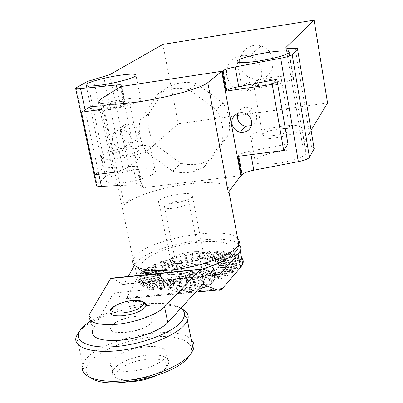 <?xml version="1.0" encoding="UTF-8"?>
<svg xmlns="http://www.w3.org/2000/svg" width="403" height="403" viewBox="0 0 403 403"><rect width="100%" height="100%" fill="white"/><g stroke="black" fill="none" stroke-linecap="round" stroke-linejoin="round"><path stroke-width="0.3" stroke-dasharray="2.02 1.51" d="M120.955 86.524L141.745 187.899L124.235 204.92L128.945 201.374L135.746 197.772L144.284 194.271L154.168 191.022L164.948 188.156L176.176 185.788L187.38 184.02L198.095 182.922L207.867 182.549L216.255 182.937L222.859 184.075L227.337 185.934L229.413 188.458L228.904 191.536L228.305 192.463M114.79 172.192L137.302 169.295L141.136 187.974L240.838 175.648L141.745 187.899M170.973 259.194C175.512 252.303 207.414 248.419 203.893 255.245L203.586 255.799C199.646 262.731 166.777 266.801 170.529 259.94L170.973 259.194M192.095 196.8C187.889 202.719 154.671 207.233 158.696 201.379L159.17 200.739C163.981 194.84 196.201 190.513 192.427 196.326L192.095 196.8M287.969 143.967L250.379 151.175L251.009 154.666M120.391 86.877L124.305 105.954L101.571 109.268M112.457 140.36C111.938 133.559 115.001 129.957 121.641 129.549C126.456 130.265 129.524 133.03 130.844 137.836C131.413 144.123 128.688 147.72 122.683 148.631C117.409 148.354 113.999 145.599 112.457 140.36M146.314 151.83C140.189 141.962 138.063 131.474 139.942 120.366L157.518 94.357C167.104 88.584 177.597 87.033 189.002 89.713L216.139 109.586L219.036 114.946L220.804 119.459L222.305 125.288L222.914 130.028L222.935 135.947L222.129 141.75L203.827 167.321L194.785 171.179C187.541 173.189 180.186 173.219 172.726 171.27L146.314 151.83L154.913 144.319L180.625 163.23L172.726 171.27M124.305 105.954L125.751 104.881C126.305 103.949 124.462 103.662 120.22 104.014L117.112 88.917M117.611 185.627L136.854 184.776C141.07 184.645 142.944 185.234 142.481 186.539L141.136 187.974M136.854 184.776L133.066 166.379L103.133 168.031L90.131 106.79M100.841 105.803L120.22 104.014M162.847 44.421L178.292 123.786L128.789 167.033L123.046 169.628L113.238 172.65L107.324 175.31L96.307 184.796M226.869 76.016C224.123 63.629 236.919 52.022 249.039 56.178C267.355 60.858 265.335 90.121 246.868 91.149C236.385 91.305 229.72 86.262 226.869 76.016M327.563 103.017L178.292 123.786M314.169 148.813C314.577 147.977 313.766 147.412 311.741 147.12L304.739 146.173C302.789 145.891 302.013 145.352 302.416 144.566L311.071 130.26M272.055 77.351C255.93 79.985 245.785 82.917 241.619 86.146C240.631 88.756 247.679 89.088 262.756 87.154C279.168 84.474 289.419 81.532 293.515 78.323C294.311 75.668 287.158 75.341 272.055 77.351M108.064 109.661C122.431 107.636 139.322 102.669 140.939 100.075C141.755 97.853 136.018 97.581 123.741 99.249C109.661 101.264 92.917 106.13 91.154 108.81C90.227 110.981 95.864 111.268 108.064 109.661M276.171 163.563C261.26 165.069 254.197 164.026 254.983 160.439C258.902 156.223 268.816 152.913 284.725 150.505C299.666 148.898 306.829 149.936 306.225 153.619C302.371 157.805 292.351 161.119 276.171 163.563M138.118 169.366C150.274 168.006 156.037 168.857 155.417 171.915C154.017 175.436 137.534 181.068 123.323 182.755C111.248 184.035 105.576 183.184 106.306 180.196C107.828 176.569 124.184 171.068 138.118 169.366M237.956 156.344L238.621 155.518C240.269 153.891 244.188 152.445 250.379 151.175M133.066 166.379C137.287 166.202 139.156 166.721 138.667 167.945L137.302 169.295M94.881 174.756L103.133 168.031M251.396 125.615C255.396 123.469 257.124 120.094 256.585 115.49C256.001 112.553 254.429 110.261 251.87 108.614C245.482 105.757 240.782 107.344 237.775 113.374M120.376 134.355C121.872 139.483 125.202 142.178 130.371 142.445C136.254 141.544 138.929 138.012 138.39 131.862C137.101 127.157 134.103 124.451 129.388 123.756C122.88 124.164 119.877 127.701 120.376 134.355M157.518 94.357L165.955 88.282L148.767 113.651L139.942 120.366M148.767 113.651C146.909 124.482 148.954 134.703 154.913 144.319M180.625 163.23C187.899 165.119 195.067 165.079 202.13 163.104L210.95 159.326L203.827 167.321M210.95 159.326L228.828 134.365L222.129 141.75M228.828 134.365L229.685 127.56L229.221 119.474L227.574 112.649L224.819 106.125L223.05 103.037L216.139 109.586M223.05 103.037L196.649 83.708L189.002 89.713M196.649 83.708C185.541 81.114 175.31 82.64 165.955 88.282M269.975 79.542C278.075 78.474 281.899 78.65 281.45 80.066C279.244 81.789 273.758 83.371 264.988 84.801C256.897 85.849 253.104 85.668 253.608 84.262C255.834 82.534 261.29 80.963 269.975 79.542M111.822 107.163C105.269 108.034 102.231 107.883 102.715 106.709C105.223 104.83 111.062 103.118 120.23 101.581C126.809 100.695 129.872 100.841 129.423 102.024C126.95 103.898 121.081 105.611 111.822 107.163M280.543 126.371C295.54 124.633 302.703 125.439 302.033 128.784C298.099 132.652 288.004 135.846 271.748 138.365C256.782 140.012 249.724 139.201 250.575 135.932C254.575 132.038 264.564 128.849 280.543 126.371M118.291 158.641C106.17 160.026 100.513 159.361 101.304 156.641C102.906 153.321 119.389 148.027 133.373 146.224C145.569 144.763 151.327 145.423 150.641 148.208C149.17 151.427 132.552 156.843 118.291 158.641M278.579 129.051C269.97 130.386 264.595 132.098 262.459 134.184C262.026 135.947 265.824 136.38 273.859 135.484C282.543 134.139 287.949 132.426 290.064 130.35C290.447 128.562 286.619 128.129 278.579 129.051M121.902 155.664C131.081 154.188 136.854 152.324 139.221 150.072C139.604 148.586 136.526 148.228 129.993 149.004C120.9 150.465 115.157 152.329 112.754 154.596C112.341 156.062 115.394 156.419 121.902 155.664M239.896 64.923C237.327 53.176 249.497 42.149 260.978 46.068C278.322 50.461 276.337 78.207 258.822 79.235C248.878 79.411 242.571 74.641 239.896 64.923M186.75 274.937C194.84 273.808 199.898 271.803 201.918 268.927C202.261 266.68 199.213 265.794 192.78 266.272C184.755 267.396 179.718 269.4 177.678 272.292C177.31 274.503 180.337 275.385 186.75 274.937M179.869 200.906C186.367 200.276 189.4 200.89 188.972 202.744C186.826 205.182 181.657 207.016 173.466 208.245C166.988 208.85 163.981 208.235 164.434 206.401C166.6 203.953 171.749 202.12 179.869 200.906M210.739 268.453C212.31 264.046 207.061 262.257 194.997 263.088C184.906 263.884 171.265 268.866 169.084 272.645C166.902 277.153 172.005 279.042 184.393 278.322C194.931 277.541 209.041 272.211 210.739 268.453M197.682 275.234C183.607 276.463 168.303 283.455 170.021 288.095L170.021 288.095C171.396 291.168 176.967 292.336 186.735 291.611C199.203 290.044 208.074 286.901 213.348 282.176L213.348 282.176C216.728 276.73 211.504 274.413 197.682 275.234M195.722 289.359L205.031 286.699L206.447 284.463L197.294 286.946L199.082 281.757L193.259 282.322L190.987 287.551L181.149 286.906L179.607 289.142L189.38 289.964L186.826 291.963L192.77 291.394L195.722 289.359L191.138 273.415L188.639 277.047L186.398 277.269L188.911 273.642L179.174 274.614L179.758 273.793L189.475 272.821L191.939 269.269L194.14 269.048L191.697 272.599L201.48 271.622L200.936 272.438L205.031 286.699M206.447 284.463L201.48 271.622M197.294 286.946L191.697 272.599M200.936 272.438L191.138 273.415M199.082 281.757L194.14 269.048M188.639 277.047L192.77 291.394M193.259 282.322L191.939 269.269M186.398 277.269L186.826 291.963M190.987 287.551L189.475 272.821M188.911 273.642L189.38 289.964M181.149 286.906L179.758 273.793M179.174 274.614L179.607 289.142M203.586 255.799C199.646 262.731 166.777 266.801 170.529 259.94C172.701 252.933 207.54 247.986 203.893 255.245L203.586 255.799M206.14 268.912L206.442 268.343C210.028 260.847 175.27 265.713 173.159 272.962C169.467 280.04 202.256 276.07 206.14 268.912M144.133 302.457C141.705 301.479 138.169 301.192 133.529 301.605C121.429 303.263 113.611 306.492 110.074 311.292M222.491 288.427L127.01 297.515L137.383 277.803C145.73 258.802 229.297 242.656 241.518 257.668M197.576 260.459L195.964 260.625L201.077 253.296L202.664 253.129L197.576 260.459L196.941 258.756L196.19 258.837L201.092 251.835L201.832 251.759L196.941 258.756M202.205 260.167L200.679 260.232L209.233 252.631L210.734 252.565L202.205 260.167L201.661 258.429L200.956 258.459L209.157 251.2L209.857 251.165L201.661 258.429M206.482 260.182L205.087 260.142L216.869 252.485L218.25 252.52L206.482 260.182L206.044 258.414L205.399 258.394L216.698 251.074L217.338 251.089L206.044 258.414M210.285 260.504L209.061 260.363L223.781 252.872L225 253.003L210.285 260.504L209.953 258.711L209.389 258.645L223.509 251.477L224.073 251.537L209.953 258.711M213.499 261.134L212.487 260.892L229.765 253.784L230.788 254.016L213.499 261.134L213.278 259.315L212.809 259.2L229.388 252.399L229.861 252.51L213.278 259.315M216.028 262.051L215.257 261.713L234.637 255.21L235.428 255.537L216.028 262.051L215.912 260.212L215.555 260.056L234.153 253.83L234.516 253.981L215.912 260.212M217.781 263.235L217.282 262.806L238.233 257.114L238.762 257.532L217.781 263.235L217.539 261.184L237.644 255.729L217.771 261.381M218.703 264.65L218.491 264.146L240.425 259.456L240.672 259.95L218.703 264.65L218.688 262.56L239.735 258.061L218.789 262.791M218.753 266.257L218.839 265.698L241.105 262.177L241.054 262.736L218.753 266.257L218.96 264.141L240.324 260.761L218.92 264.398M217.917 268.01L218.3 267.406L240.213 265.199L239.866 265.804L217.917 268.01L218.33 265.884L239.357 263.758L239.196 264.036L218.154 266.161M216.21 269.859L216.879 269.229L237.75 268.438L237.105 269.073L216.21 269.859L216.809 267.738L236.833 266.962L236.531 267.254L216.497 268.025M213.671 271.748L214.613 271.113L233.75 271.793L232.823 272.433L213.671 271.748L213.993 269.934L214.431 269.642L232.788 270.277L232.355 270.574L213.993 269.934M210.371 273.612L211.56 272.987L228.315 275.153L227.126 275.783L210.371 273.612L210.709 271.829L211.263 271.541L227.327 273.592L226.773 273.889L210.709 271.829M206.412 275.39L207.812 274.806L221.595 278.408L220.184 279.007L206.412 275.39L206.744 273.642L207.394 273.37L220.607 276.801L219.947 277.083L206.744 273.642M201.913 277.027L203.48 276.498L213.802 281.445L212.21 281.994L201.913 277.027L202.215 275.32L202.946 275.073L212.829 279.793L212.094 280.045L202.215 275.32M197.022 278.473L198.704 278.01L205.187 284.16L203.475 284.634L197.022 278.473L197.279 276.806L198.059 276.589L204.261 282.458L203.465 282.679L197.279 276.806M191.899 279.672L193.642 279.294L196.044 286.452L194.261 286.835L191.899 279.672L192.08 278.045L192.891 277.874L195.178 284.704L194.352 284.881L192.08 278.045M186.705 280.584L188.448 280.312L186.685 288.246L184.901 288.523L186.801 279.002L187.612 278.876L185.904 286.452L185.078 286.578L186.801 279.002M181.612 281.188L183.305 281.022L177.441 289.465L175.718 289.631L181.612 281.188L181.612 279.647L182.398 279.566L176.761 287.636L175.96 287.712L181.612 279.647M176.791 281.455L178.373 281.405L168.63 290.084L167.023 290.135L176.791 281.455L176.68 279.954L177.416 279.929L168.056 288.226L167.31 288.246L176.68 279.954M172.393 281.385L173.819 281.445L160.55 290.084L159.114 290.014L172.393 281.385L172.167 279.914L172.832 279.944L160.097 288.195L159.432 288.165L172.167 279.914M168.56 280.977L169.779 281.153L153.467 289.465L152.248 289.278L168.56 280.977L168.217 279.541L168.781 279.617L153.135 287.566L152.571 287.48L168.217 279.541M165.406 280.256L166.389 280.533L147.604 288.266L146.642 287.974L165.406 280.256L164.948 278.836L165.406 278.967L147.392 286.362L146.944 286.226L164.948 278.836M163.029 279.239L163.739 279.611L143.13 286.533L142.445 286.145L163.029 279.239L162.459 277.838L162.792 278.01L143.03 284.629L142.712 284.453L162.459 277.838M161.487 277.969L161.91 278.423L140.158 284.337L139.765 283.868L161.487 277.969L160.822 276.574L161.019 276.785L139.977 282.231L160.822 276.574M160.822 276.483L160.948 277.002L138.748 281.752L138.657 281.223L160.822 276.483L160.067 275.088L138.798 279.637L160.067 275.088M161.044 274.831L160.873 275.4L138.904 278.871L139.111 278.297L161.044 274.831L160.213 273.43L139.166 276.76L160.213 273.43M162.127 273.063L161.668 273.667L140.587 275.788L141.075 275.184L162.127 273.063L161.235 271.657L161.024 271.934L140.813 273.975L141.04 273.697L161.235 271.657M164.031 271.239L163.301 271.859L143.71 272.594L144.46 271.98L164.031 271.239L163.099 269.814L162.762 270.096L143.982 270.821L144.329 270.539L163.099 269.814M166.691 269.406L165.714 270.02L148.153 269.39L149.135 268.786L166.691 269.406L165.739 267.955L165.285 268.242L148.445 267.657L148.903 267.375L165.739 267.955M170.021 267.622L168.827 268.217L153.76 266.262L154.948 265.678L170.021 267.622L169.064 266.146L168.509 266.418L154.062 264.57L154.611 264.297L169.064 266.146M173.915 265.94L172.544 266.494L160.359 263.29L161.719 262.751L173.915 265.94L172.973 264.428L172.338 264.685L160.651 261.643L161.281 261.391L172.973 264.428M178.262 264.398L176.756 264.897L167.759 260.56L169.245 260.071L178.262 264.398L177.35 262.852L176.65 263.083L168.021 258.953L168.711 258.726L177.35 262.852M182.937 263.048L181.335 263.481L175.748 258.142L177.32 257.719L182.937 263.048L182.075 261.461L181.33 261.663L175.97 256.575L176.7 256.379L182.075 261.461M187.808 261.92L186.156 262.272L184.111 256.086L185.733 255.744L187.808 261.92L187.007 260.298L186.236 260.459L184.277 254.56L185.032 254.399L187.007 260.298M192.735 261.048L191.077 261.31L192.629 254.459L194.256 254.202L192.735 261.048L192.009 259.386L191.239 259.507L192.73 252.968L193.48 252.847L192.009 259.386M91.073 377.994C87.632 375.787 85.935 373.123 85.975 369.994C86.192 357.572 115.716 342.157 145.181 337.86C174.736 333.266 197.787 340.918 189.904 354.63L189.098 355.904M166.147 356.499L163.91 359.154L160.5 361.813L156.072 364.347L150.818 366.639L144.984 368.574L138.854 370.06L132.718 371.017L126.874 371.405L121.605 371.208L117.152 370.443L113.722 369.143L111.46 367.385L110.447 365.249L110.714 362.846L112.397 360.075L115.419 357.265L119.605 354.554L124.734 352.071L130.547 349.94L136.763 348.257L143.07 347.104L149.17 346.54L154.772 346.585L159.588 347.255L163.376 348.509L165.94 350.308L167.114 352.554L166.827 355.154L166.147 356.499M202.734 284.422L113.51 293.046L92.604 330.128L89.184 314.733M111.822 325.77C118.598 315.992 156.641 311.665 151.77 321.327C148.536 331.397 105.651 337.407 111.027 327.095L111.822 325.77M134.395 265.365L134.667 264.872C143.095 246.661 225.695 230.461 238.798 244.409M217.726 275.143L122.774 284.513L123.912 284.291L128.26 276.483M127.01 297.515L125.781 298.986L124.285 299.132L113.51 293.046M122.774 284.513L112.125 277.974L202.508 268.872M111.863 325.962C118.638 316.179 156.681 311.857 151.81 321.518L151.256 322.496C145.352 332.384 105.883 337.004 111.067 327.286L111.863 325.962M180.861 308.275C173.96 303.892 162.354 302.431 146.047 303.902M145.211 303.983C123.847 306.512 105.641 312.214 90.599 321.095M79.451 331.457C94.776 312.471 160.112 297.872 181.143 308.481M191.274 339.674C175.648 321.488 89.683 341.069 82.877 364.71L82.272 367.798L85.975 369.994M167.93 365.088L168.6 363.718L168.877 361.078L167.693 358.781L165.129 356.942L161.336 355.648L156.52 354.952L150.929 354.882L144.833 355.436L138.536 356.584L132.34 358.272L126.542 360.423L121.429 362.927L117.258 365.672L114.251 368.523L112.583 371.339L112.271 373.092L112.835 375.223L114.512 377.057L117.248 378.513L120.945 379.525L125.464 380.049L130.612 380.059L136.189 379.545L147.649 377.062L157.936 373.022L162.092 370.624L165.356 368.105L167.93 365.088M131.786 381.56C121.736 381.666 116.452 379.576 115.933 375.289L116.674 372.654L118.885 369.894L122.411 367.163L127.036 364.624L132.476 362.428L138.41 360.69L144.511 359.506L150.415 358.952L155.8 359.053L160.344 359.814L163.774 361.194L165.875 363.123L166.499 365.496L165.295 368.604C163.346 371.349 159.734 373.919 154.455 376.311M201.832 251.759L202.664 253.129M201.092 251.835L201.077 253.296M196.19 258.837L195.964 260.625M209.857 251.165L210.734 252.565M209.157 251.2L209.233 252.631M200.956 258.459L200.679 260.232M217.338 251.089L218.25 252.52M216.698 251.074L216.869 252.485M205.399 258.394L205.087 260.142M224.073 251.537L225 253.003M223.509 251.477L223.781 252.872M209.389 258.645L209.061 260.363M229.861 252.51L230.788 254.016M229.388 252.399L229.765 253.784M212.809 259.2L212.487 260.892M234.516 253.981L235.428 255.537M234.153 253.83L234.637 255.21M215.555 260.056L215.257 261.713M237.891 255.92L238.762 257.532M237.644 255.729L238.233 257.114M217.539 261.184L217.282 262.806M239.85 258.288L240.672 259.95M239.735 258.061L240.425 259.456M218.688 262.56L218.491 264.146M240.299 261.018L241.054 262.736M240.324 260.761L241.105 262.177M218.96 264.141L218.839 265.698M239.196 264.036L239.866 265.804M239.357 263.758L240.213 265.199M218.33 265.884L218.3 267.406M236.531 267.254L237.105 269.073M236.833 266.962L237.75 268.438M216.809 267.738L216.879 269.229M232.355 270.574L232.823 272.433M232.788 270.277L233.75 271.793M214.431 269.642L214.613 271.113M226.773 273.889L227.126 275.783M227.327 273.592L228.315 275.153M211.263 271.541L211.56 272.987M219.947 277.083L220.184 279.007M220.607 276.801L221.595 278.408M207.394 273.37L207.812 274.806M212.094 280.045L212.21 281.994M212.829 279.793L213.802 281.445M202.946 275.073L203.48 276.498M203.465 282.679L203.475 284.634M204.261 282.458L205.187 284.16M198.059 276.589L198.704 278.01M194.352 284.881L194.261 286.835M195.178 284.704L196.044 286.452M192.891 277.874L193.642 279.294M185.078 286.578L184.901 288.523M185.904 286.452L186.685 288.246M187.612 278.876L188.448 280.312M175.96 287.712L175.718 289.631M176.761 287.636L177.441 289.465M182.398 279.566L183.305 281.022M167.31 288.246L167.023 290.135M168.056 288.226L168.63 290.084M177.416 279.929L178.373 281.405M159.432 288.165L159.114 290.014M160.097 288.195L160.55 290.084M172.832 279.944L173.819 281.445M152.571 287.48L152.248 289.278M153.135 287.566L153.467 289.465M168.781 279.617L169.779 281.153M146.944 286.226L146.642 287.974M147.392 286.362L147.604 288.266M165.406 278.967L166.389 280.533M142.712 284.453L142.445 286.145M143.03 284.629L143.13 286.533M162.792 278.01L163.739 279.611M139.977 282.231L139.765 283.868M140.158 282.443L140.158 284.337M161.019 276.785L161.91 278.423M138.798 279.637L138.657 281.223M138.839 279.884L138.748 281.752M160.127 275.33L160.948 277.002M139.166 276.76L139.111 278.297M139.075 277.027L138.904 278.871M160.132 273.697L160.873 275.4M141.04 273.697L141.075 275.184M140.813 273.975L140.587 275.788M161.024 271.934L161.668 273.667M144.329 270.539L144.46 271.98M143.982 270.821L143.71 272.594M162.762 270.096L163.301 271.859M148.903 267.375L149.135 268.786M148.445 267.657L148.153 269.39M165.285 268.242L165.714 270.02M154.611 264.297L154.948 265.678M154.062 264.57L153.76 266.262M168.509 266.418L168.827 268.217M161.281 261.391L161.719 262.751M160.651 261.643L160.359 263.29M172.338 264.685L172.544 266.494M168.711 258.726L169.245 260.071M168.021 258.953L167.759 260.56M176.65 263.083L176.756 264.897M176.7 256.379L177.32 257.719M175.97 256.575L175.748 258.142M181.33 261.663L181.335 263.481M185.032 254.399L185.733 255.744M184.277 254.56L184.111 256.086M186.236 260.459L186.156 262.272M193.48 252.847L194.256 254.202M192.73 252.968L192.629 254.459M191.239 259.507L191.077 261.31M101.909 98.377L124.235 204.92M237.639 238.339C226.214 225.07 148.621 238.838 135.025 256.434L133.116 259.416L99.652 100.135M142.722 262.131C135.297 270.665 149.881 276.68 175.144 274.116C200.321 271.672 227.876 261.25 232.748 252.762C238.007 244.228 221.388 239.649 198.316 242.203C175.315 244.646 149.785 253.628 142.722 262.131M121.333 86L125.283 105.284M85.093 109.938L98.826 174.247M76.212 87.668L96.891 184.116M87.441 81.446L107.324 175.31M103.702 76.741L123.046 169.628M113.238 172.65L93.602 79.356M128.789 167.033L109.687 74.706M286.09 47.997L302.436 144.536M304.739 146.173L288.205 48.249M295.197 48.284L311.741 147.12M238.752 156.243L238.621 155.518M142.052 187.083L138.234 168.454M195.848 264.287C180.479 266.433 170.827 270.297 166.892 275.889C166.167 280.14 171.96 281.853 184.272 281.022C199.873 278.846 209.61 274.982 213.479 269.436C214.099 265.068 208.22 263.35 195.848 264.287M197.606 273.214C182.257 275.335 172.635 279.249 168.736 284.951C168.036 289.304 173.834 291.087 186.126 290.296C201.696 288.145 211.404 284.241 215.242 278.579C215.842 274.111 209.963 272.322 197.606 273.214M216.905 274.806L124.124 283.974M195.662 292.14L123.887 298.945M134.667 264.872L137.383 277.803M89.708 313.715L93.118 329.075M202.724 268.957C182.831 274.342 165.759 276.07 151.498 274.146M137.972 267.627C135.942 266.338 134.325 263.597 133.116 259.416M158.696 201.379L173.159 272.962M192.427 196.326L206.442 268.343M125.751 104.881L121.807 85.632M75.568 88.131L75.678 88.66M237.286 62.077L241.619 86.146M289.188 52.692L293.515 78.323M140.939 100.075L136.018 75.638M91.154 108.81L86.222 85.587M246.762 114.235L251.87 108.614M122.683 148.631L130.371 142.445M121.641 129.549L129.388 123.756M202.13 163.104L194.785 171.179M138.667 167.945L142.481 186.539M302.416 144.566L286.07 47.987M302.033 128.784L306.225 153.619M250.575 135.932L254.983 160.439M106.306 180.196L101.304 156.641M155.417 171.915L150.641 148.208M253.608 84.262L262.459 134.184M281.45 80.066L290.064 130.35M139.221 150.072L129.423 102.024M112.754 154.596L102.715 106.709M260.978 46.068L249.039 56.178M258.822 79.235L246.868 91.149M188.972 202.744L201.918 268.927M164.434 206.401L177.678 272.292M195.148 289.964C201.822 288.659 207.893 286.059 213.348 282.176L215.242 278.579L213.474 269.436L211.741 265.733C209.006 263.088 203.439 262.187 195.047 263.028C187.319 263.91 180.468 265.748 174.499 268.539C168.222 272.096 167.593 273.647 167.537 273.763L166.892 275.889L168.736 284.951L170.021 288.095C176.076 290.18 182.287 291.072 188.654 290.754M217.499 275.048L123.912 284.291M221.539 289.354L126.446 298.381M82.877 364.71L76.429 336.198M190.009 354.721L191.46 352.842M168.6 363.718L166.827 355.154M112.583 371.339L110.714 362.846M165.295 368.604L167.613 365.576M115.933 375.289L112.271 373.092"/><path stroke-width="0.6" d="M207.787 82.63C201.661 87.874 171.567 96.589 142.748 101.183C113.863 105.833 94.801 105.077 99.652 100.135L101.909 98.377L120.955 86.524L221.69 71.301L207.787 82.63L228.305 192.463L240.838 175.648L221.69 71.301M223.071 70.611C224.834 69.427 228.869 68.203 235.176 66.943L280.71 58.228C286.981 56.974 290.81 55.8 292.19 54.712L297.525 49.126C297.993 48.587 297.218 48.305 295.197 48.284L288.205 48.249C286.256 48.229 285.515 47.957 285.979 47.448L314.093 20.15L162.847 44.421L109.687 74.706L87.441 81.446L75.568 88.131C75.044 88.867 76.706 89.053 80.555 88.69L116.301 84.983C120.547 84.575 122.386 84.791 121.807 85.632L120.336 86.62L222.345 71.2L223.071 70.611L226.708 90.474L225.997 91.123L222.345 71.2M267.743 52.461C282.901 50.315 290.049 50.39 289.188 52.692C285.012 55.559 274.68 58.37 258.192 61.13C243.054 63.216 236.017 63.125 237.07 60.863C241.321 57.972 251.548 55.171 267.743 52.461M102.871 84.786C90.63 86.509 85.008 86.423 86 84.529C87.844 82.182 104.725 77.537 118.855 75.411C131.171 73.638 136.894 73.714 136.018 75.638C134.325 77.91 117.293 82.65 102.871 84.786M240.838 175.648L241.483 175.567L242.132 174.69C243.755 172.963 247.649 171.466 253.814 170.197L298.366 161.648C304.502 160.379 308.194 158.938 309.454 157.326L314.169 148.813L297.525 49.126M235.176 66.943L238.732 86.65L276.836 79.351L287.969 143.967L283.692 150.46L272.226 84.378L225.997 91.123M238.732 86.65C232.45 87.909 228.446 89.184 226.708 90.474M120.336 86.62L120.391 86.877M101.571 109.268L81.466 112.205L94.881 174.756L114.79 172.192M241.483 175.567L237.956 156.344L283.692 150.46M232.017 123.958C230.189 116.019 239.856 109.581 246.762 114.235C249.376 115.923 250.988 118.265 251.593 121.273C251.719 128.95 247.936 132.627 240.238 132.295C235.815 131.161 233.075 128.381 232.017 123.958M75.678 88.66L96.307 184.796C95.889 185.944 97.591 186.458 101.41 186.342L117.611 185.627M81.466 112.205L90.131 106.79L100.841 105.803M314.093 20.15L327.563 103.017L311.071 130.26M309.454 157.326L292.2 54.702L309.454 157.326M276.836 79.351L272.226 84.378M237.775 113.374L237.438 118.144C238.46 122.472 241.14 125.187 245.467 126.29L251.396 125.615M112.125 277.974L110.659 278.508L89.184 314.733C87.431 322.41 96.76 325.589 117.177 324.274C136.128 322.385 157.497 314.416 164.57 306.844L200.548 269.204L202.508 268.872L217.726 275.143L219.469 274.856L217.499 275.048M146.123 306.114L144.899 303.545L142.823 301.434C139.191 300.24 134.103 300.149 127.56 301.157C121.031 302.834 116.029 304.905 112.558 307.368L111.329 308.491C111.082 308.315 110.664 309.252 110.074 311.292C109.198 314.819 113.349 316.32 122.522 315.781C134.763 314.103 142.627 310.879 146.123 306.114C146.773 304.547 146.113 303.328 144.133 302.457M241.518 257.668C243.306 259.537 243.709 261.698 242.732 264.161L240.601 267.471L222.491 288.427L221.005 289.722L219.333 290.301L217.61 290.054L195.662 292.14M190.009 354.721L189.098 355.904C178.091 375.41 108.407 391.268 91.073 377.994M217.61 290.054L202.734 284.422L167.789 322.531C160.797 330.334 139.534 338.439 120.638 340.248C100.266 341.452 90.922 338.077 92.604 330.128M238.798 244.409C240.823 246.253 241.311 248.434 240.264 250.948L238.108 254.157L219.469 274.856M128.26 276.483L134.395 265.365M90.599 321.095C85.542 324.284 81.98 327.478 79.91 330.682C72.681 341.532 89.29 349.32 117.409 346.399C145.438 343.623 176.207 330.777 182.851 319.715L184.458 315.866C184.957 312.869 183.758 310.34 180.861 308.275M146.047 303.902L145.211 303.983M181.143 308.481C186.388 310.874 188.71 314.139 188.11 318.284L186.448 322.38C179.733 333.724 149.251 346.963 120.2 350.439C91.083 354.041 71.805 347.054 76.429 336.198L79.451 331.457M82.272 367.798C81.744 378.014 101.954 383.883 129.101 380.195C156.203 376.604 183.854 364.186 191.46 352.842L193.259 349.547C194.689 345.734 194.024 342.444 191.274 339.674M154.455 376.311C147.206 379.435 139.65 381.183 131.786 381.56M133.116 259.416C129.247 268.071 148.546 273.027 176.574 269.36C204.548 265.804 233.03 254.535 238.213 245.518L238.783 244.45C239.78 242.112 239.402 240.077 237.639 238.339M251.009 154.666L253.814 170.197M298.366 161.648L280.71 58.228M117.112 88.917L116.301 84.983M80.555 88.69L85.093 109.938M98.826 174.247L101.41 186.342M285.994 47.428L286.09 47.997M242.132 174.69L238.752 156.243M200.241 269.491L110.659 278.508M219.821 274.514L216.905 274.806M164.57 306.844L167.789 322.531M238.108 254.157L240.601 267.471M122.739 312.995L130.038 311.736L136.854 309.459L141.796 306.633L143.881 303.842L142.758 301.635L138.697 300.437L132.527 300.462L125.429 301.686L118.764 303.887L113.807 306.643L111.545 309.428L112.467 311.695L116.457 312.975L122.739 312.995M228.924 191.632L238.783 244.45L237.679 249.457L232.974 254.706C231.755 256.066 227.655 258.605 220.668 262.323C214.794 265.098 205.404 268.267 202.724 268.957M151.498 274.146C144.773 273.42 138.728 269.335 137.972 267.627M237.07 60.863L237.286 62.077M86.222 85.587L86 84.529M240.238 132.295L245.467 126.29M286.07 47.987L285.979 47.448M200.548 269.204L110.84 278.241M240.264 250.948L242.732 264.161M193.259 349.547L187.425 320.536M79.91 330.682L77.608 333.906M184.458 315.866L188.11 318.284"/></g></svg>
